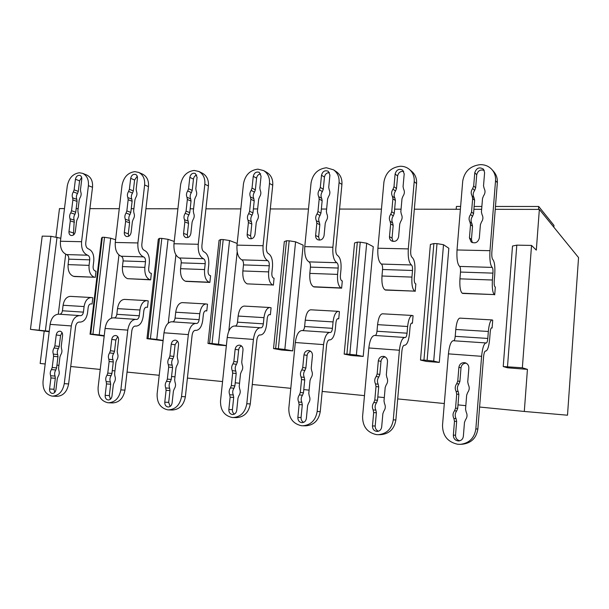 <?xml version="1.0" encoding="UTF-8"?>
<svg xmlns="http://www.w3.org/2000/svg" width="609" height="609" viewBox="0 0 609 609"><rect width="100%" height="100%" fill="white"/><g stroke="black" fill="none" stroke-linecap="round" stroke-linejoin="round"><path stroke-width="0.91" d="M531.543 245.427L522.355 367.79L527.432 369.366L507.586 367.798L503.224 366.549L512.504 246.044L516.805 245.145L531.543 245.427L536.316 250.124L539.353 209.405L495.239 209.329M527.432 369.366L524.296 411.456L567.504 415.209L578.55 257.577L539.353 209.405M439.295 362.424L426.3 361.403L420.492 360.071L430.388 244.445L433.874 243.57L437.011 243.63L443.512 244.704L448.841 248.274L439.295 362.424L433.707 361.107L443.512 244.704M522.355 367.79L503.224 366.549M507.503 366.633L516.805 245.145M437.011 243.63L427.107 360.345L433.707 361.107M420.492 360.071L423.94 360.102L433.874 243.57M423.94 360.102L427.107 360.345M49.192 331.73L30.45 329.355L42.204 236.125L50.935 236.292L60.793 238.256M45.188 363.976L40.164 363.482L44.175 331.334M56.934 365.141L58.921 365.339M70.743 366.511L100.234 369.435M112.269 370.63L114.941 370.889M127.053 372.091L159.215 375.281M171.555 376.499L174.996 376.842M187.412 378.075L222.567 381.554M235.219 382.81L239.543 383.236M252.278 384.5L290.798 388.321M303.777 389.608L309.106 390.133M322.176 391.427L364.486 395.622M377.808 396.939L384.294 397.586M397.707 398.918L444.311 403.531M457.991 404.886L465.824 405.663M479.595 407.033L524.296 411.456M481.643 209.306L473.909 209.29M460.396 209.268L414.326 209.191M401.057 209.169L394.64 209.161M381.455 209.138L339.571 209.062M326.63 209.039L321.346 209.032M308.481 209.009L270.297 208.948M257.66 208.925L253.374 208.917M240.821 208.895L205.918 208.834M193.586 208.811L190.168 208.811M177.912 208.788L145.939 208.735M133.889 208.712L131.239 208.704M119.265 208.689L89.919 208.636M78.15 208.621L76.171 208.613M64.478 208.598L59.476 208.582L55.929 237.008M58.297 314.168L65.696 254.235M373.256 246.668L363.208 356.44L351.187 355.496L344.169 354.103L354.56 242.968L357.338 242.116L360.239 242.169L366.694 243.204L373.256 246.668M292.731 350.891L281.571 350.015L273.532 348.576L284.319 241.598L286.489 240.768L289.176 240.821L295.571 241.819L303.175 245.176L292.731 350.891L284.845 349.459L295.571 241.819M226.358 345.668L216.88 344.922L207.973 343.446L219.073 240.327L220.709 239.52L223.206 239.565L229.54 240.532L237.167 243.463M228.801 331.174L237.183 251.814M163.098 340.69L146.967 338.665L158.31 239.139L159.482 238.355L161.811 238.393L168.069 239.329L174.243 241.453M168.274 323.113L175.917 254.851M104.185 336.054L90.048 334.212L101.581 238.035L102.342 237.266L104.52 237.304L110.701 238.218L115.588 239.748M111.508 318.081L118.945 255.004M271.081 307.773L270.373 314.739L268.995 314.655M339.419 311.595L338.733 318.827L337.515 318.758M92.819 297.793L92.066 304.074M78.987 322.047L80.084 322.123C84.027 321.773 86.508 318.697 87.536 312.889L88.198 307.355C88.587 305.178 89.5 304.02 90.939 303.876L90.33 303.975M207.509 304.211L206.786 310.94M206.763 310.933L205.263 310.849M148.231 300.899L147.485 307.393M135.061 326.043L136.089 326.119C139.819 325.731 142.179 322.534 143.176 316.528L143.831 310.803C144.204 308.55 145.071 307.347 146.426 307.195L145.856 307.294M151.375 273.388L150.636 279.851M150.613 279.851L127.585 278.678C123.81 277.072 122.097 273.045 122.439 266.582L144.851 267.397L145.505 261.687C145.65 259.183 144.995 257.584 143.564 256.899L121.1 256.222C122.569 256.899 123.239 258.475 123.102 260.949L122.439 266.582M89.059 265.372L89.729 259.853C89.866 257.424 89.173 255.879 87.643 255.209L66.625 254.577C68.185 255.24 68.901 256.77 68.764 259.16L68.094 264.611L89.059 265.372C88.724 271.705 90.513 275.656 94.425 277.24L74.458 276.532M96.009 271.195L95.263 277.438M342.304 280.97L341.626 288.156L314.183 286.961M268.645 271.896C268.272 278.922 269.627 283.276 272.71 284.974L247.14 283.863C243.92 282.188 242.496 277.879 242.862 270.959L268.645 271.896L269.269 265.768C269.422 263.073 268.889 261.36 267.686 260.637L241.834 259.86C243.09 260.576 243.646 262.266 243.501 264.915L242.862 270.959M274.073 278.26L273.372 285.187M209.839 282.424L186.088 281.388M210.592 275.74L209.869 282.424M413.077 315.713L412.422 323.234L411.41 323.173M415.84 283.885L415.193 291.361M411.935 277.095L412.514 270.48C412.674 267.579 412.316 265.745 411.44 264.968L381.371 264.062C382.323 264.824 382.718 266.635 382.559 269.498L381.972 276.006L411.935 277.095C411.532 284.677 412.453 289.359 414.706 291.14L385.588 290.074M492.072 328L491.318 327.954M492.719 320.174L492.102 328M495.315 287.045L494.706 294.817M492.399 280.018L492.94 273.129C493.107 270.107 492.856 268.196 492.186 267.404L459.612 266.422C460.374 267.206 460.67 269.087 460.503 272.063L459.947 278.838L492.399 280.018C491.973 287.912 492.62 292.769 494.333 294.596L462.68 293.424M538.501 209.405L538.721 206.474L553.962 225.391L553.832 227.203M49.245 331.281L30.45 329.355M39.197 330.04L50.935 236.292M45.386 330.717L57.033 237.167M90.048 334.212L90.741 334.067L102.342 237.266M90.741 334.067L92.926 334.242L104.52 237.304M92.926 334.242L99.198 334.927L110.701 238.218M99.198 334.927L104.23 335.688M161.811 238.393L150.408 338.733L156.764 339.434L168.069 239.329M156.764 339.434L163.128 340.446M146.967 338.665L148.071 338.551L159.482 238.355M148.071 338.551L150.408 338.733M223.206 239.565L212.061 343.545L218.486 344.268L229.54 240.532M218.486 344.268L226.373 345.592M207.973 343.446L209.549 343.354L220.709 239.52M209.549 343.354L212.061 343.545M289.176 240.821L278.351 348.729L284.845 349.459M273.532 348.576L275.649 348.515L286.489 240.768M275.649 348.515L278.351 348.729M360.239 242.169L349.825 354.309L356.379 355.055L366.694 243.204M356.379 355.055L363.208 356.44M344.169 354.103L346.902 354.08L357.338 242.116M346.902 354.08L349.825 354.309M538.721 206.474L495.467 206.466M481.871 206.459L474.137 206.459M460.625 206.451L456.415 206.451L456.187 209.26M135.716 319.36L113.183 317.845C108.965 318.256 106.263 321.78 105.091 328.441L98.11 387.37C97.767 395.919 100.98 401.034 107.755 402.709L108.417 402.77C115.131 402.328 119.28 398.027 120.856 389.874L127.783 330.124C128.948 323.371 131.59 319.786 135.716 319.36L136.576 319.459C137.999 319.306 138.898 318.073 139.286 315.774L139.948 310.004C140.923 304.173 143.168 301.044 146.678 300.625L148.185 300.892M79.65 315.584L58.586 314.168C54.132 314.541 51.308 317.936 50.105 324.369L43.033 381.303C42.638 389.562 45.599 394.487 51.91 396.078L52.465 396.132C58.776 395.721 62.712 391.557 64.272 383.64L71.306 325.937C72.501 319.421 75.28 315.972 79.65 315.584L80.555 315.683C82.063 315.546 83.014 314.366 83.41 312.135L84.088 306.563C85.085 300.922 87.452 297.915 91.175 297.527L92.774 297.793M492.034 328L491.6 327.809C490.93 328.053 490.466 329.538 490.199 332.255L489.651 339.167C488.936 346.437 487.657 350.403 485.83 351.058L485.396 351.005M485.913 342.936L453.142 340.728C450.873 341.413 449.305 345.79 448.422 353.867L442.515 425.288C442.621 435.686 447.668 442.005 457.648 444.25L460.442 444.342C469.288 443.177 474.426 438.046 475.842 428.957L481.605 356.318C482.442 348.104 483.881 343.643 485.913 342.936L486.325 343.012C487.025 342.76 487.512 341.238 487.794 338.444L488.342 331.471C489.05 324.407 490.26 320.555 491.981 319.915L492.651 320.167M404.696 337.47L374.474 335.437C371.665 336.046 369.785 340.225 368.818 347.967L362.583 416.487C362.576 426.452 367.158 432.489 376.339 434.598L378.219 434.697C386.738 433.852 391.754 428.903 393.277 419.867L399.39 350.236C400.326 342.357 402.092 338.109 404.696 337.47L405.236 337.553C406.134 337.325 406.736 335.871 407.048 333.192L407.627 326.5C408.411 319.717 409.91 316.041 412.118 315.454L413.016 315.713M412.369 323.234L411.768 323.036C410.915 323.265 410.337 324.681 410.04 327.292L409.461 333.93C408.662 340.903 407.094 344.686 404.741 345.273L404.178 345.212M329.713 332.423L301.752 330.542C298.494 331.09 296.347 335.087 295.312 342.524L288.818 408.365C288.704 417.934 292.883 423.712 301.348 425.699L302.719 425.782C310.788 425.112 315.607 420.347 317.167 411.486L323.569 344.618C324.574 337.059 326.622 332.994 329.713 332.423L330.36 332.506C331.418 332.301 332.118 330.915 332.453 328.335L333.062 321.91C333.907 315.386 335.643 311.861 338.269 311.328L339.358 311.595M338.673 318.827L337.949 318.629C336.937 318.834 336.267 320.189 335.94 322.701L335.338 329.088C334.478 335.787 332.651 339.411 329.865 339.936L329.195 339.868M260.271 327.749L234.32 325.998C230.682 326.5 228.314 330.322 227.226 337.485L220.527 400.844C220.329 410.055 224.142 415.589 231.983 417.462L233.026 417.538C240.631 416.975 245.221 412.377 246.797 403.737L253.42 339.426C254.493 332.156 256.777 328.266 260.271 327.749L260.995 327.84C262.205 327.65 262.981 326.317 263.339 323.843L263.971 317.647C264.869 311.374 266.803 307.994 269.772 307.507L271.028 307.766M270.32 314.739L269.483 314.541C268.333 314.731 267.579 316.033 267.237 318.446L266.613 324.597C265.699 331.052 263.659 334.516 260.507 334.988L259.754 334.912M195.778 323.402L171.624 321.78C167.665 322.23 165.123 325.899 163.988 332.803L157.13 393.863C156.848 402.732 160.35 408.053 167.627 409.819L168.449 409.887C175.598 409.393 179.959 404.955 181.543 396.55L188.341 334.607C189.46 327.604 191.934 323.874 195.778 323.402L196.57 323.501C197.895 323.333 198.747 322.054 199.113 319.664L199.767 313.688C200.704 307.644 202.805 304.401 206.07 303.944L207.463 304.211M206.733 310.933L205.804 310.735C204.54 310.91 203.726 312.158 203.368 314.488L202.721 320.418C201.762 326.645 199.554 329.971 196.083 330.398L195.253 330.314M209.816 282.424L209.138 282.218C205.728 280.559 204.205 276.341 204.563 269.566L205.21 263.659C205.355 261.055 204.761 259.404 203.429 258.703L179.358 257.98C180.736 258.673 181.353 260.302 181.208 262.867L180.561 268.691C180.203 275.382 181.787 279.539 185.311 281.183L186.11 281.388M203.429 258.703C199.577 256.671 197.849 251.867 198.252 244.278L204.837 184.245C205.248 178.239 203.254 173.984 198.854 171.472L202.454 173.253C206.832 175.75 208.826 179.982 208.423 185.943L201.899 245.572C201.716 248.898 202.477 251.015 204.167 251.936C207.608 253.808 209.138 258.094 208.758 264.793L208.118 270.662C207.973 273.251 208.56 274.872 209.861 275.519L210.539 275.74M267.686 260.637C264.192 258.551 262.662 253.572 263.073 245.709L269.49 183.446C269.871 177.607 267.914 173.314 263.613 170.581L266.879 172.438C271.157 175.156 273.106 179.419 272.733 185.22L266.384 247.033C266.202 250.482 266.871 252.674 268.402 253.618C271.515 255.552 272.878 259.99 272.482 266.932L271.865 273.015C271.721 275.694 272.231 277.369 273.411 278.039L274.02 278.26M341.573 288.156L341.048 287.943C338.345 286.207 337.188 281.685 337.576 274.393L338.178 268.036C338.338 265.242 337.888 263.469 336.83 262.723L308.991 261.885C310.11 262.624 310.59 264.367 310.438 267.123L309.821 273.388C309.441 280.574 310.681 285.027 313.536 286.748L314.206 286.968M336.83 262.723C333.77 260.568 332.453 255.415 332.887 247.239L339.076 182.593C339.434 177.044 337.592 172.796 333.565 169.835L336.434 171.768C340.439 174.707 342.273 178.932 341.923 184.436L335.795 248.609C335.605 252.187 336.176 254.463 337.523 255.437C340.248 257.424 341.413 262.022 341.002 269.224L340.401 275.542C340.256 278.321 340.697 280.056 341.725 280.741L342.25 280.97M411.44 264.968C408.89 262.753 407.84 257.394 408.296 248.898L414.204 181.665C414.523 176.625 412.932 172.537 409.438 169.416L411.829 171.426C415.308 174.532 416.883 178.589 416.571 183.591L410.725 250.307C410.519 254.029 410.984 256.389 412.103 257.394C414.371 259.449 415.292 264.215 414.874 271.705L414.303 278.267C414.143 281.152 414.493 282.949 415.353 283.657L415.78 283.885M381.972 276.006C381.577 283.474 382.597 288.087 385.033 289.854L385.611 290.074M492.186 267.404C490.245 265.121 489.514 259.548 489.986 250.695L495.543 180.667C495.817 176.443 494.66 172.789 492.064 169.698L493.891 171.791C496.464 174.859 497.614 178.49 497.347 182.677L491.851 252.149C491.638 256.024 491.958 258.482 492.81 259.518C494.538 261.634 495.186 266.59 494.752 274.377L494.211 281.213C494.044 284.22 494.295 286.085 494.95 286.809L495.254 287.037M459.947 278.838C459.529 286.603 460.29 291.391 462.223 293.203L462.711 293.424M68.094 264.611C67.759 270.86 69.593 274.766 73.582 276.334L74.473 276.532M87.643 255.209C83.227 253.291 81.203 248.792 81.576 241.712L88.412 185.676C88.868 179.579 86.935 175.476 82.611 173.352L86.729 175.004C91.038 177.12 92.964 181.2 92.515 187.26L85.747 242.938C85.58 246.044 86.47 248.03 88.412 248.891C92.355 250.664 94.151 254.676 93.786 260.941L93.131 266.422C92.994 268.843 93.679 270.358 95.171 270.982L95.971 271.188M143.564 256.899C139.4 254.927 137.512 250.276 137.9 242.953L144.63 184.984C145.064 178.909 143.085 174.714 138.685 172.408L142.567 174.128C146.944 176.42 148.923 180.584 148.489 186.62L141.836 244.209C141.661 247.421 142.491 249.469 144.318 250.36C148.033 252.179 149.7 256.328 149.327 262.806L148.68 268.47C148.543 270.975 149.182 272.543 150.59 273.175L151.329 273.388M150.59 279.843L149.844 279.645C146.168 278.024 144.5 273.943 144.851 267.397M146.678 300.625L124.381 299.384C120.788 299.788 118.489 302.863 117.507 308.626L116.837 314.313C116.502 316.375 115.68 317.578 114.37 317.921M91.175 297.527L70.301 296.362C66.503 296.735 64.105 299.704 63.092 305.269L62.415 310.773C62.072 312.767 61.212 313.924 59.827 314.252M460.183 318.195L459.772 318.119C457.854 318.735 456.522 322.519 455.783 329.469L455.22 336.328C454.969 338.817 454.489 340.302 453.774 340.774M382.871 313.879L382.361 313.795C379.986 314.358 378.387 317.974 377.58 324.65L376.986 331.235C376.712 333.625 376.134 335.049 375.258 335.49M338.269 311.328L310.697 309.791C307.926 310.308 306.114 313.772 305.246 320.189L304.622 326.531C304.333 328.83 303.678 330.185 302.658 330.603M269.772 307.507L244.148 306.076C241.057 306.548 239.055 309.874 238.142 316.056L237.495 322.161C237.19 324.376 236.467 325.678 235.333 326.066M206.07 303.944L182.198 302.612C178.833 303.054 176.671 306.251 175.719 312.211L175.065 318.096C174.737 320.235 173.961 321.491 172.735 321.856M120.856 389.874L124.959 390.133L131.826 330.794C132.336 327.802 133.508 326.218 135.343 326.036L135.198 326.036M136.089 326.119L135.586 326.059M64.272 383.64L68.619 383.936L75.585 326.614C76.11 323.729 77.343 322.207 79.284 322.039L79.132 322.039M80.084 322.123L79.543 322.07M475.842 428.957L477.859 428.949L483.561 356.92C483.927 353.281 484.566 351.309 485.464 350.997L485.586 351.02M393.277 419.867L395.865 419.936L401.917 350.853C402.328 347.374 403.112 345.493 404.269 345.212L404.422 345.234M317.167 411.486L320.25 411.615L326.576 345.257C327.018 341.915 327.931 340.119 329.302 339.868L329.484 339.891M246.797 403.737L250.284 403.919L256.838 340.073C257.31 336.861 258.315 335.14 259.876 334.912L260.081 334.942M181.543 396.55L185.364 396.779L192.094 335.27C192.581 332.171 193.685 330.52 195.39 330.314L195.618 330.344M179.358 257.98C175.384 255.97 173.588 251.228 173.984 243.745L180.629 184.542C182.281 176.13 186.803 171.426 194.202 170.436L198.854 171.472M241.834 259.86C238.195 257.797 236.581 252.887 236.992 245.13L243.478 183.766C245.153 175.049 249.956 170.177 257.896 169.15L263.613 170.581M308.991 261.885C305.748 259.761 304.348 254.669 304.774 246.622L311.054 182.936C312.76 173.892 317.883 168.83 326.416 167.757L333.565 169.835M381.371 264.062C378.608 261.878 377.451 256.595 377.9 248.228L383.921 182.038C385.657 172.644 391.123 167.384 400.341 166.257C403.813 166.219 406.85 167.277 409.438 169.416M459.612 266.422C457.42 264.161 456.56 258.68 457.024 249.972L462.726 181.071C464.484 171.296 470.346 165.815 480.318 164.636C485.091 164.62 489.012 166.31 492.064 169.698M66.625 254.577C62.126 252.682 60.055 248.236 60.42 241.248L67.287 185.935C68.878 178.072 72.913 173.687 79.383 172.766L82.611 173.352M121.1 256.222C116.829 254.273 114.888 249.682 115.268 242.458L122.044 185.258C123.665 177.135 127.928 172.598 134.84 171.647L138.685 172.408M111.744 339.403C112.292 336.769 113.662 335.475 115.847 335.521C117.758 336.039 118.656 337.515 118.557 339.944L117.225 351.332L117.529 353.608C118.344 355.823 118.1 357.947 116.783 359.972L115.961 362.149L114.599 373.789L114.903 376.08C115.718 378.318 115.466 380.45 114.157 382.475L113.327 384.652L111.987 396.147C111.516 398.591 110.267 399.877 108.257 399.999C106.111 399.603 105.083 398.05 105.159 395.363L106.506 383.921L106.21 381.63C105.403 379.399 105.654 377.276 106.956 375.266L107.778 373.096L109.14 361.51L108.844 359.241C108.037 357.034 108.288 354.918 109.59 352.908L110.412 350.738L111.744 339.403L115.855 340.005L114.538 351.264L113.723 353.418C112.429 355.42 112.185 357.513 112.985 359.706L113.282 361.967L111.934 373.477L111.12 375.631C109.826 377.626 109.574 379.734 110.381 381.95L110.678 384.218L109.346 395.584L110.419 399.222M124.959 390.133C123.399 398.233 119.28 402.503 112.596 402.937L108.417 402.77M117.743 336.686L115.855 340.005M56.226 334.942C56.759 332.407 58.038 331.151 60.078 331.174C61.867 331.661 62.704 333.093 62.59 335.452L61.243 346.452L61.501 348.645C62.247 350.784 61.996 352.832 60.748 354.788L59.956 356.897L58.578 368.141L58.837 370.348C59.583 372.51 59.332 374.565 58.083 376.522L57.292 378.631L55.929 389.73C55.465 392.097 54.277 393.345 52.389 393.46C50.395 393.071 49.451 391.587 49.557 388.999L50.92 377.945L50.661 375.738C49.93 373.583 50.182 371.536 51.422 369.594L52.207 367.493L53.592 356.295L53.333 354.103C52.602 351.979 52.854 349.939 54.087 347.99L54.871 345.897L56.226 334.942L60.565 335.551L59.233 346.437L58.449 348.515C57.223 350.449 56.972 352.482 57.703 354.59L57.962 356.775L56.591 367.897L55.807 369.975C54.582 371.909 54.33 373.941 55.061 376.08L55.32 378.273L53.965 389.258L54.696 392.455M68.619 383.936C67.074 391.8 63.153 395.934 56.865 396.345L52.465 396.132M62.049 332.59L60.565 335.551M477.859 428.949C476.451 437.962 471.358 443.048 462.574 444.205L460.442 444.342M466.129 363.147C463.221 363.329 461.515 364.875 461.013 367.79L459.902 381.432L458.874 384.028C457.138 386.426 456.925 388.961 458.25 391.64L458.843 394.388L457.709 408.342L456.681 410.938C454.938 413.328 454.733 415.886 456.057 418.604L456.651 421.375L455.532 435.161C455.547 438.145 456.971 440.018 459.795 440.787M458.889 367.296C459.62 363.832 461.713 362.325 465.162 362.774C467.643 363.642 468.869 365.415 468.854 368.095L467.735 381.912L468.344 384.69C469.699 387.4 469.493 389.981 467.727 392.417L466.677 395.043L465.542 409.187L466.151 411.989C467.506 414.737 467.293 417.325 465.527 419.753L464.477 422.387L463.35 436.364C462.916 439.112 461.363 440.642 458.684 440.962C455.266 440.657 453.484 438.746 453.347 435.222L454.481 421.314L453.888 418.52C452.548 415.78 452.761 413.206 454.512 410.793L455.555 408.175L456.704 394.107L456.103 391.343C454.771 388.641 454.984 386.076 456.735 383.655L457.77 381.044L458.889 367.296L461.013 367.79M378.326 360.817C378.988 357.605 380.861 356.136 383.944 356.417C386.35 357.171 387.537 358.884 387.507 361.556L386.327 374.809L386.852 377.466C388.07 380.069 387.849 382.536 386.197 384.88L385.2 387.4L383.997 400.958L384.53 403.645C385.748 406.272 385.527 408.753 383.868 411.09L382.871 413.618L381.676 427.016C381.219 429.733 379.704 431.21 377.138 431.446C374.086 431.065 372.533 429.238 372.472 425.957L373.667 412.628L373.15 409.956C371.947 407.337 372.168 404.863 373.812 402.549L374.801 400.029L376.012 386.54L375.494 383.891C374.291 381.303 374.512 378.844 376.156 376.522L377.138 374.01L378.326 360.817L380.998 361.35L379.826 374.436L378.844 376.925C377.215 379.232 377.001 381.668 378.189 384.241L378.707 386.867L377.511 400.258L376.529 402.747C374.9 405.054 374.68 407.497 375.867 410.101L376.385 412.75L375.205 425.98C375.144 428.553 376.248 430.304 378.516 431.218M395.865 419.936C394.366 428.903 389.379 433.806 380.914 434.643L378.219 434.697M385.185 356.904C382.795 357.338 381.401 358.823 380.998 361.35M303.975 354.849C304.591 351.819 306.304 350.396 309.098 350.571C311.389 351.248 312.508 352.9 312.455 355.527L311.222 368.262L311.686 370.812C312.782 373.302 312.554 375.669 310.993 377.923L310.05 380.351L308.793 393.376L309.258 395.949C310.354 398.469 310.126 400.851 308.565 403.097L307.614 405.533L306.373 418.398C305.901 421.055 304.454 422.479 302.026 422.669C299.263 422.265 297.877 420.514 297.862 417.424L299.11 404.62L298.661 402.047C297.58 399.542 297.809 397.167 299.354 394.936L300.298 392.516L301.562 379.559L301.105 377.009C300.024 374.535 300.252 372.175 301.798 369.929L302.734 367.516L303.975 354.849L307.103 355.405L305.878 367.981L304.949 370.379C303.419 372.594 303.191 374.938 304.264 377.397L304.721 379.925L303.465 392.79L302.536 395.188C300.998 397.403 300.77 399.755 301.843 402.252L302.3 404.795L301.059 417.5C300.96 419.746 301.82 421.367 303.64 422.349M320.25 411.615C318.697 420.408 313.917 425.135 305.893 425.805L302.719 425.782M310.567 351.195C308.596 351.796 307.438 353.197 307.103 355.405M235.143 349.315C235.729 346.437 237.304 345.059 239.87 345.181C242.032 345.79 243.075 347.381 242.999 349.947L241.727 362.195L242.131 364.646C243.128 367.037 242.884 369.32 241.423 371.498L240.517 373.835L239.215 386.357L239.619 388.831C240.616 391.252 240.372 393.543 238.903 395.713L238.005 398.05L236.718 410.42C236.239 413.016 234.861 414.386 232.577 414.546C230.057 414.135 228.809 412.46 228.832 409.522L230.126 397.205L229.73 394.739C228.748 392.325 228.992 390.042 230.446 387.895L231.344 385.566L232.646 373.096L232.25 370.645C231.275 368.262 231.511 365.994 232.965 363.832L233.864 361.51L235.143 349.315L238.659 349.893L237.396 361.997L236.505 364.304C235.059 366.451 234.823 368.704 235.797 371.064L236.193 373.5L234.899 385.878L234.008 388.184C232.562 390.323 232.326 392.592 233.3 394.982L233.696 397.433L232.417 409.659C232.295 411.615 232.958 413.1 234.396 414.105M250.284 403.919C248.716 412.491 244.156 417.058 236.596 417.614L233.026 417.538M241.514 345.958C239.893 346.65 238.941 347.96 238.659 349.893M171.236 344.184C171.799 341.436 173.268 340.096 175.628 340.172C177.661 340.736 178.627 342.266 178.544 344.77L177.234 356.569L177.584 358.929C178.483 361.228 178.247 363.428 176.854 365.522L175.993 367.783L174.661 379.849L175.011 382.224C175.91 384.553 175.666 386.761 174.281 388.854L173.413 391.107L172.096 403.021C171.624 405.541 170.314 406.873 168.168 407.01C165.846 406.599 164.712 404.993 164.773 402.184L166.09 390.323L165.747 387.948C164.864 385.626 165.108 383.434 166.485 381.356L167.346 379.11L168.678 367.09L168.335 364.738C167.452 362.446 167.696 360.262 169.066 358.176L169.926 355.93L171.236 344.184L175.072 344.77L173.778 356.44L172.933 358.671C171.563 360.734 171.319 362.911 172.21 365.187L172.553 367.524L171.228 379.453L170.375 381.683C169.005 383.746 168.762 385.931 169.645 388.23L169.987 390.59L168.685 402.374L170.17 406.416M185.364 396.779C183.796 405.114 179.457 409.53 172.347 410.017L168.449 409.887M177.417 341.131L175.072 344.77M190.853 233.513C190.099 236.635 188.402 237.967 185.76 237.51C184.177 236.81 183.454 235.432 183.575 233.399L184.854 221.942L184.504 219.704C183.613 217.573 183.849 215.449 185.212 213.333L186.057 211.11L187.351 199.508L187.001 197.286C186.11 195.177 186.346 193.068 187.709 190.952L188.554 188.729L189.818 177.371C190.686 174.045 192.505 172.728 195.276 173.436L197.072 177.257L195.816 188.653L196.167 190.876C197.072 192.992 196.836 195.116 195.466 197.247L194.614 199.478L193.327 211.133L193.685 213.371C194.583 215.51 194.347 217.641 192.977 219.773L192.124 222.011L190.853 233.513M196.753 175.004C194.918 175.628 193.822 176.998 193.464 179.107L192.216 190.381L191.378 192.589C190.023 194.697 189.787 196.791 190.678 198.884L191.02 201.092L189.742 212.617L188.904 214.825C187.549 216.926 187.321 219.034 188.204 221.151L188.554 223.374L187.29 234.754L187.861 237.518M254.996 234.534C254.174 237.868 252.316 239.23 249.408 238.614C247.81 237.837 247.064 236.437 247.178 234.412L248.419 222.529L248.023 220.214C247.048 217.999 247.277 215.799 248.716 213.607L249.599 211.3L250.855 199.272L250.459 196.973C249.484 194.789 249.713 192.604 251.152 190.404L252.027 188.105L253.26 176.336C254.235 172.758 256.244 171.426 259.289 172.355L261.063 176.207L259.837 188.021L260.241 190.328C261.231 192.52 261.002 194.72 259.556 196.928L258.665 199.25L257.409 211.323L257.82 213.652C258.81 215.868 258.581 218.075 257.127 220.283L256.237 222.605L254.996 234.534M260.644 173.793C258.399 174.22 257.044 175.666 256.587 178.14L255.369 189.825L254.493 192.109C253.062 194.294 252.842 196.463 253.808 198.633L254.212 200.917L252.963 212.861L252.088 215.152C250.657 217.329 250.428 219.514 251.403 221.706L251.799 224.013L250.565 235.805L251.311 238.812M324.057 235.63C323.128 239.23 321.057 240.608 317.837 239.763C316.254 238.903 315.515 237.48 315.622 235.5L316.825 223.168L316.375 220.755C315.295 218.464 315.515 216.18 317.045 213.904L317.967 211.513L319.185 199.029L318.728 196.638C317.647 194.37 317.875 192.101 319.398 189.818L320.319 187.427L321.506 175.225C322.625 171.327 324.871 170.002 328.243 171.258L329.911 175.08L328.723 187.344L329.187 189.734C330.284 192.01 330.063 194.294 328.525 196.593L327.596 198.998L326.386 211.536L326.85 213.949C327.947 216.248 327.726 218.547 326.18 220.839L325.252 223.244L324.057 235.63M329.439 172.583C326.706 172.697 325.046 174.197 324.452 177.105L323.272 189.224L322.359 191.591C320.844 193.86 320.623 196.113 321.697 198.367L322.153 200.734L320.951 213.127L320.029 215.502C318.515 217.763 318.294 220.032 319.367 222.308L319.824 224.698L318.629 236.939L319.519 240.129M403.744 171.426C400.456 171.038 398.408 172.56 397.616 175.978L396.482 188.569L395.523 191.036C393.916 193.388 393.703 195.733 394.891 198.07L395.408 200.536L394.259 213.416L393.292 215.883C391.686 218.228 391.473 220.587 392.66 222.955L393.178 225.437L392.036 238.157L393.003 241.43M398.598 236.817C397.517 240.761 395.172 242.131 391.572 240.92C390.087 239.969 389.387 238.553 389.486 236.673L390.643 223.853L390.118 221.349C388.93 218.966 389.143 216.591 390.765 214.223L391.732 211.734L392.896 198.755L392.379 196.281C391.184 193.921 391.397 191.561 393.018 189.193L393.985 186.704L395.119 174.014C396.467 169.713 399.009 168.434 402.747 170.177L404.201 173.869L403.067 186.613L403.6 189.102C404.81 191.462 404.597 193.837 402.968 196.227L401.993 198.724L400.829 211.765L401.361 214.269C402.572 216.667 402.359 219.05 400.722 221.432L399.748 223.937L398.598 236.817M484.269 170.413C480.364 169.233 477.844 170.687 476.718 174.768L475.644 187.869L474.639 190.434C472.927 192.886 472.729 195.322 474.046 197.758L474.632 200.315L473.543 213.721L472.531 216.294C470.818 218.73 470.62 221.189 471.937 223.655L472.523 226.236L471.45 239.482L472.333 242.641M479.321 238.096C477.966 242.527 475.256 243.836 471.206 242.009L469.44 237.944L470.529 224.592L469.935 221.988C468.61 219.499 468.816 217.032 470.544 214.566L471.564 211.978L472.66 198.465L472.066 195.885C470.742 193.434 470.947 190.975 472.668 188.508L473.688 185.92L474.761 172.712C476.482 167.871 479.397 166.706 483.516 169.218L484.604 172.553L483.531 185.821L484.14 188.409C485.48 190.868 485.282 193.342 483.546 195.832L482.518 198.435L481.422 212.008L482.031 214.619C483.379 217.108 483.173 219.598 481.43 222.079L480.402 224.683L479.321 238.096M75.318 231.679C74.663 234.48 73.225 235.744 70.987 235.477C69.51 234.884 68.84 233.582 68.977 231.58L70.294 220.877L70.035 218.791C69.297 216.796 69.54 214.817 70.766 212.838L71.542 210.76L72.882 199.919L72.616 197.849C71.877 195.885 72.121 193.906 73.346 191.926L74.123 189.848L75.432 179.244C76.163 176.298 77.701 175.034 80.03 175.453C81.324 176.085 81.91 177.318 81.766 179.137L80.464 189.787L80.731 191.865C81.477 193.837 81.233 195.824 80 197.811L79.223 199.897L77.883 210.783L78.158 212.876C78.904 214.87 78.66 216.857 77.419 218.852L76.643 220.938L75.318 231.679M81.652 177.417L79.581 180.85L78.287 191.393L77.518 193.456C76.3 195.42 76.056 197.385 76.795 199.341L77.054 201.404L75.737 212.176L74.96 214.239C73.742 216.203 73.499 218.167 74.237 220.146L73.438 234.998M131.102 232.562C130.41 235.516 128.849 236.81 126.421 236.467C124.891 235.82 124.19 234.488 124.32 232.455L125.621 221.394L125.317 219.232C124.51 217.169 124.746 215.122 126.04 213.081L126.847 210.927L128.164 199.722L127.86 197.575C127.053 195.542 127.296 193.502 128.583 191.454L129.39 189.308L130.684 178.338C131.475 175.217 133.135 173.923 135.67 174.471C136.995 175.156 137.588 176.412 137.451 178.231L136.165 189.239L136.477 191.386C137.299 193.426 137.055 195.481 135.761 197.537L134.947 199.699L133.63 210.95L133.942 213.112C134.756 215.183 134.52 217.238 133.219 219.293L132.404 221.455L131.102 232.562M137.238 176.214L134.604 180.013L133.325 190.906L132.526 193.038C131.239 195.07 131.004 197.095 131.81 199.12L132.115 201.252L130.806 212.389L130.006 214.52C128.72 216.553 128.484 218.585 129.291 220.633L129.588 222.78L128.301 233.772L128.705 236.246M146.693 307.225L146.267 307.195M91.221 303.906L90.764 303.883M206.048 310.765L205.652 310.742M209.138 282.218L185.311 281.183M272.71 284.974L247.14 283.863M341.048 287.943L313.536 286.748M414.706 291.14L385.033 289.854M494.333 294.596L462.223 293.203M94.425 277.24L73.582 276.334M149.844 279.645L127.585 278.678M139.948 310.004L117.507 308.626M84.088 306.563L63.092 305.269M488.342 331.471L455.783 329.469M407.627 326.5L377.58 324.65M333.062 321.91L305.246 320.189M263.971 317.647L238.142 316.056M199.767 313.688L175.719 312.211M180.561 268.691L204.563 269.566M309.821 273.388L337.576 274.393M139.286 315.774L116.837 314.313M83.41 312.135L62.415 310.773M487.794 338.444L455.22 336.328M407.048 333.192L376.986 331.235M332.453 328.335L304.622 326.531M263.339 323.843L237.495 322.161M199.113 319.664L175.065 318.096M181.208 262.867L205.21 263.659M243.501 264.915L269.269 265.768M310.438 267.123L338.178 268.036M382.559 269.498L412.514 270.48M460.503 272.063L492.94 273.129M68.764 259.16L89.729 259.853M123.102 260.949L145.505 261.687M105.091 328.441L127.783 330.124M50.105 324.369L71.306 325.937M448.422 353.867L481.605 356.318M368.818 347.967L399.39 350.236M295.312 342.524L323.569 344.618M227.226 337.485L253.42 339.426M163.988 332.803L188.341 334.607M198.252 244.278L173.984 243.745M208.423 185.943L204.837 184.245M263.073 245.709L236.992 245.13M272.733 185.22L269.49 183.446M332.887 247.239L304.774 246.622M341.923 184.436L339.076 182.593M416.571 183.591L414.204 181.665M408.296 248.898L377.9 248.228M497.347 182.677L495.543 180.667M489.986 250.695L457.024 249.972M81.576 241.712L60.42 241.248M92.515 187.26L88.412 185.676M137.9 242.953L115.268 242.458M148.489 186.62L144.63 184.984M105.159 395.363L109.346 395.584M106.506 383.921L110.678 384.218M106.21 381.63L110.381 381.95M106.956 375.266L111.12 375.631M107.778 373.096L111.934 373.477M113.282 361.967L109.14 361.51M108.844 359.241L112.985 359.706M109.59 352.908L113.723 353.418M110.412 350.738L114.538 351.264M49.557 388.999L53.965 389.258M50.92 377.945L55.32 378.273M50.661 375.738L55.061 376.08M51.422 369.594L55.807 369.975M52.207 367.493L56.591 367.897M57.962 356.775L53.592 356.295M53.333 354.103L57.703 354.59M54.087 347.99L58.449 348.515M54.871 345.897L59.233 346.437M455.555 408.175L457.709 408.342M458.843 394.388L456.704 394.107M454.512 410.793L456.681 410.938M453.888 418.52L456.057 418.604M454.481 421.314L456.651 421.375M453.347 435.222L455.532 435.161M457.77 381.044L459.902 381.432M456.735 383.655L458.874 384.028M456.103 391.343L458.25 391.64M372.472 425.957L375.205 425.98M373.667 412.628L376.385 412.75M373.15 409.956L375.867 410.101M373.812 402.549L376.529 402.747M374.801 400.029L377.511 400.258M378.707 386.867L376.012 386.54M375.494 383.891L378.189 384.241M376.156 376.522L378.844 376.925M377.138 374.01L379.826 374.436M297.862 417.424L301.059 417.5M299.11 404.62L302.3 404.795M298.661 402.047L301.843 402.252M299.354 394.936L302.536 395.188M300.298 392.516L303.465 392.79M304.721 379.925L301.562 379.559M301.105 377.009L304.264 377.397M301.798 369.929L304.949 370.379M302.734 367.516L305.878 367.981M228.832 409.522L232.417 409.659M230.126 397.205L233.696 397.433M229.73 394.739L233.3 394.982M230.446 387.895L234.008 388.184M231.344 385.566L234.899 385.878M236.193 373.5L232.646 373.096M232.25 370.645L235.797 371.064M232.965 363.832L236.505 364.304M233.864 361.51L237.396 361.997M164.773 402.184L168.685 402.374M166.09 390.323L169.987 390.59M165.747 387.948L169.645 388.23M166.485 381.356L170.375 381.683M167.346 379.11L171.228 379.453M172.553 367.524L168.678 367.09M168.335 364.738L172.21 365.187M169.066 358.176L172.933 358.671M169.926 355.93L173.778 356.44M183.575 233.399L187.29 234.754M184.854 221.942L188.554 223.374M184.504 219.704L188.204 221.151M185.212 213.333L188.904 214.825M186.057 211.11L189.742 212.617M187.351 199.508L191.02 201.092M187.001 197.286L190.678 198.884M187.709 190.952L191.378 192.589M188.554 188.729L192.216 190.381M189.818 177.371L193.464 179.107M247.178 234.412L250.565 235.805M248.419 222.529L251.799 224.013M248.023 220.214L251.403 221.706M248.716 213.607L252.088 215.152M249.599 211.3L252.963 212.861M250.855 199.272L254.212 200.917M250.459 196.973L253.808 198.633M251.152 190.404L254.493 192.109M252.027 188.105L255.369 189.825M253.26 176.336L256.587 178.14M315.622 235.5L318.629 236.939M316.825 223.168L319.824 224.698M316.375 220.755L319.367 222.308M317.045 213.904L320.029 215.502M317.967 211.513L320.951 213.127M319.185 199.029L322.153 200.734M318.728 196.638L321.697 198.367M319.398 189.818L322.359 191.591M320.319 187.427L323.272 189.224M321.506 175.225L324.452 177.105M395.119 174.014L397.616 175.978M393.985 186.704L396.482 188.569M393.018 189.193L395.523 191.036M392.379 196.281L394.891 198.07M392.896 198.755L395.408 200.536M391.732 211.734L394.259 213.416M390.765 214.223L393.292 215.883M390.118 221.349L392.66 222.955M390.643 223.853L393.178 225.437M389.486 236.673L392.036 238.157M474.761 172.712L476.718 174.768M473.688 185.92L475.644 187.869M472.668 188.508L474.639 190.434M472.066 195.885L474.046 197.758M472.66 198.465L474.632 200.315M471.564 211.978L473.543 213.721M470.544 214.566L472.531 216.294M469.935 221.988L471.937 223.655M470.529 224.592L472.523 226.236M469.44 237.944L471.45 239.482M68.977 231.58L73.194 232.851M70.294 220.877L74.496 222.224M70.035 218.791L74.237 220.146M70.766 212.838L74.96 214.239M71.542 210.76L75.737 212.176M72.882 199.919L77.054 201.404M72.616 197.849L76.795 199.341M73.346 191.926L77.518 193.456M74.123 189.848L78.287 191.393M75.432 179.244L79.581 180.85M124.32 232.455L128.301 233.772M125.621 221.394L129.588 222.78M125.317 219.232L129.291 220.633M126.04 213.081L130.006 214.52M126.847 210.927L130.806 212.389M128.164 199.722L132.115 201.252M127.86 197.575L131.81 199.12M128.583 191.454L132.526 193.038M129.39 189.308L133.325 190.906M130.684 178.338L134.604 180.013M459.772 318.119L491.981 319.915M382.361 313.795L412.118 315.454M485.327 351.02L485.83 351.058M404.094 345.227L404.741 345.273M329.088 339.883L329.865 339.936M259.632 334.927L260.507 334.988M195.124 330.329L196.083 330.398"/></g></svg>
